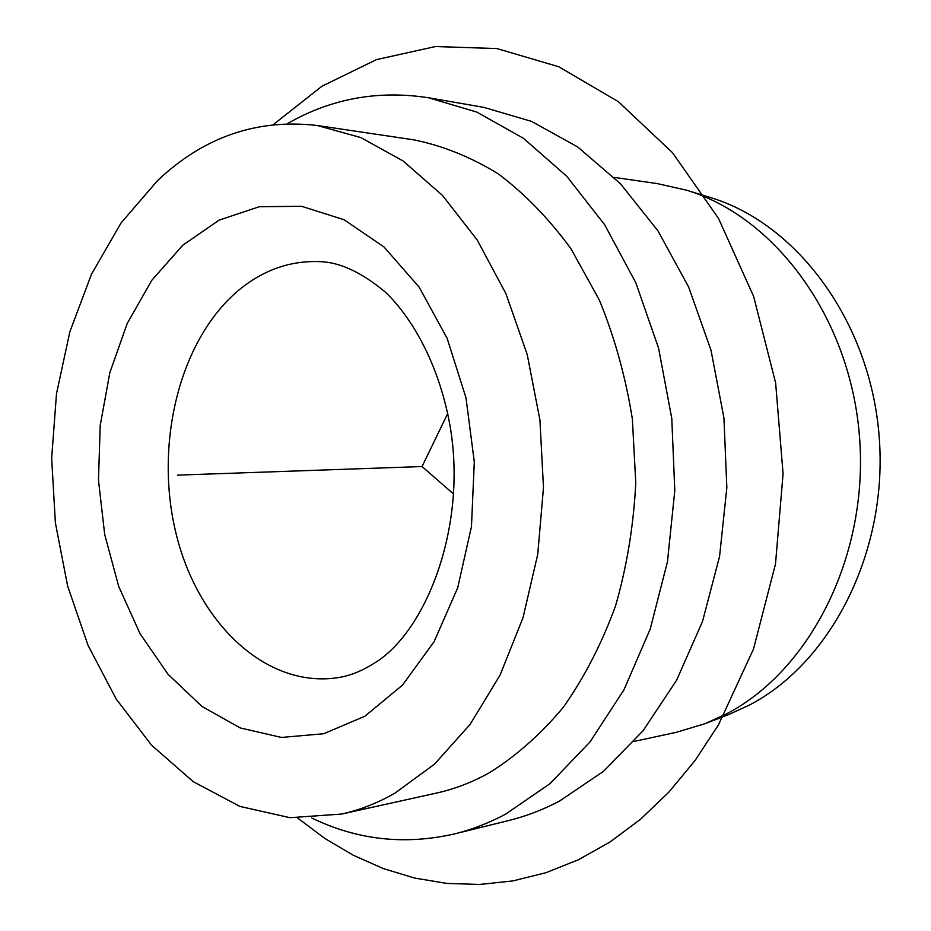 <?xml version="1.0" encoding="UTF-8"?>
<svg xmlns="http://www.w3.org/2000/svg" width="931" height="931" viewBox="0 0 931 931"><rect width="100%" height="100%" fill="white"/><g stroke="black" fill="none" stroke-linecap="round" stroke-linejoin="round"><path stroke-width="1.4" d="M634.034 741.448L676.372 732.301L705.139 723.655L728.379 714.694L749.048 705.256C831.22 662.802 888.395 551.117 879.143 436.243C870.194 321.311 796.843 223.417 710.19 197.465L686.368 190.168L657.065 183.558L614.204 177.402M705.139 723.655L726.273 713.996C810.319 670.506 869.019 555.202 859.476 436.453C850.271 317.657 774.964 216.655 686.368 190.168M287.435 123.637C331.087 98.546 378.161 89.935 428.644 97.79L483.876 107.379L531.636 121.426L577.732 146.97L620.43 183.721L657.949 230.853L688.626 286.969L710.981 350.137L723.934 417.938L726.843 487.646L719.57 556.412L702.521 621.442L676.604 680.235L643.088 730.707L603.532 771.299L559.636 801.009C543.076 809.726 526.178 816.219 508.954 820.467L454.526 833.908C404.729 845.29 357.167 839.995 311.85 818.035M428.644 97.79L476.847 112.104L523.466 138.335L566.688 176.192L604.731 224.848L635.861 282.861L658.589 348.229L671.786 418.426L674.789 490.602L667.457 561.789L650.21 629.065L623.968 689.813L590.045 741.879L550.035 783.646L505.684 814.101C488.961 823.027 471.901 829.626 454.526 833.908M317.296 125.51L413.62 139.813C442.562 145.632 470.783 156.99 498.294 173.888C524.933 193.927 549.22 218.983 571.145 249.054L599.25 299.84C614.646 337.278 625.679 377.032 632.37 419.078L635.78 482.875C633.615 525.561 626.866 566.583 615.542 605.93C601.775 643.577 584.412 677.326 563.418 707.176C540.771 734.28 515.995 756.193 489.112 772.905C472.005 782.377 454.503 789.092 436.592 793.049L341.514 814.078L289.948 817.686L239.872 806.409L193.241 781.668L151.637 745.265L116.259 699.146L88.038 645.346L67.602 585.913L55.383 522.85L51.659 458.168L56.488 393.836L69.837 331.843L91.482 274.238L120.983 223.068L157.688 180.451C203.959 136.822 257.165 118.505 317.296 125.51L360.856 137.59L403.111 160.97L442.458 195.382L477.266 240.082L505.964 293.742L527.202 354.478L539.922 419.962L543.483 487.53L537.734 554.376L522.989 617.753L500.052 675.161L470.039 724.516L434.393 764.246L394.674 793.328C377.346 803.162 359.622 810.086 341.514 814.078M447.753 413.469L422.057 466.536L453.653 494.058M422.057 466.536L177.414 475.136M273.365 124.545L321.975 86.211L376.473 59.619L435.417 46.55L496.933 48.563L558.751 66.753L618.231 101.584L672.45 152.614L718.499 218.401L753.621 296.361L775.628 382.92L783.076 473.716L775.5 563.988L753.482 649.07L718.534 724.76L695.038 760.534L668.819 792.188L640.342 819.408L610.038 841.973L578.395 859.767L545.834 872.743L512.783 880.935L479.663 884.45L446.833 883.426L414.632 878.061L383.363 868.588L353.315 855.252L324.71 838.342L297.757 818.128M182.744 245.26L219.064 220.147L259.295 206.717L301.644 206.31L343.993 219.704L383.979 246.936L419.148 287.12L447.148 338.36L466 397.851L474.298 461.974L471.458 526.655L457.703 587.787L434.125 641.645L402.448 685.158L364.859 716.242L323.744 733.733L281.465 737.445L240.221 727.937L201.899 706.385L168.104 674.347L140.057 633.697L118.703 586.402L104.703 534.545L98.477 480.21L100.199 425.502L109.87 372.551L127.221 323.464L151.765 280.336L182.744 245.26M237.277 291.415C262.717 269.839 291.042 259.947 322.242 261.739C341.677 263.042 362.776 273.225 385.539 292.276C415.238 320.916 440.06 369.351 450.069 426.002C467.653 527.516 425.258 633.825 372.982 663.966C360.856 671.542 348.822 676.162 336.882 677.826C265.056 687.962 197.477 622.222 176.052 533.521C154.278 444.843 178.938 341.584 237.277 291.415"/></g></svg>
